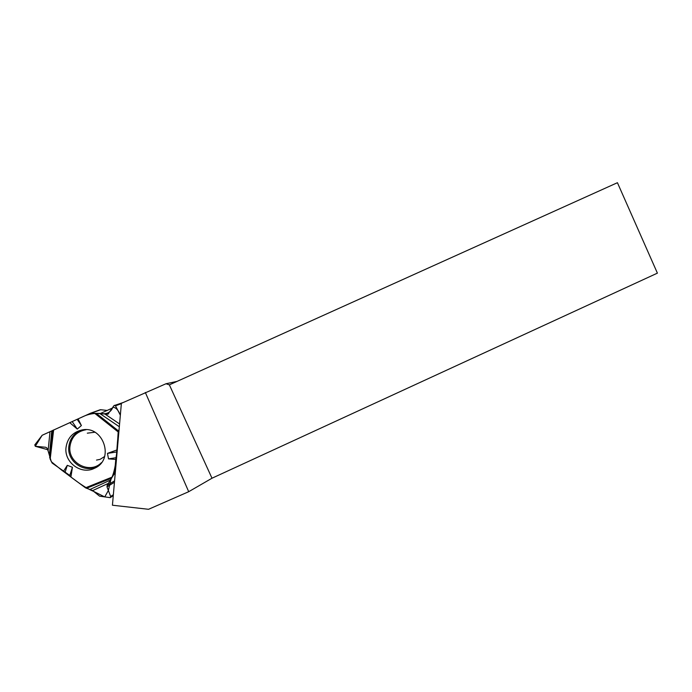 <?xml version="1.0" encoding="UTF-8"?>
<svg xmlns="http://www.w3.org/2000/svg" width="692" height="692" viewBox="0 0 692 692"><rect width="100%" height="100%" fill="white"/><g stroke="black" fill="none" stroke-linecap="round" stroke-linejoin="round"><path stroke-width="1.04" d="M107.148 410.442L100.729 409.716L91.396 413.081L107.917 414.179L113.972 405.642L123.072 402.545M85.479 487.817L112.251 477.048L107.156 485.351L106.983 486.857L110.633 496.484L110.175 497.652L99.57 496.147L92.676 490.593L85.479 487.817L70.913 476.996L69.797 475.447L52.168 463.078L50.17 459.168L49.435 454.523L47.047 448.148L45.81 447.274L35.404 446.305L34.773 444.913L42.151 435.277L90.574 413.21L99.942 409.837M121.351 403.661L115.469 405.806L120.347 415.174C118.254 409.932 115.754 407.311 112.865 407.303C110.91 411.982 107.424 414.119 102.399 413.712C95.34 412.717 88.559 413.842 82.071 417.06L42.151 435.277L35.275 446.288L47.748 449.696L51.32 461.72L61.839 470.257C71.553 477.264 83.196 487.22 93.593 491.372L104.751 496.934L108.359 490.49L110.919 479.521C118.012 465.655 115.875 445.7 119.102 429.325L118.185 431.946L116.905 451.928L115.772 459.427L108.497 458.874L107.468 453.39L116.593 450.077M112.251 477.048L114.543 473.406L115.772 459.427M100.729 409.716L100.15 409.768M91.396 413.081L90.799 413.133M77.158 419.326L81.396 425.545L78.075 418.876M81.396 425.545L77.288 429.092L72.184 421.592M69.736 422.648L77.288 429.092M65.126 472.108L67.306 465.335L63.404 471.425M67.306 465.335L72.435 467.282L69.797 475.447M70.913 476.996L72.435 467.282M65.999 447.655C67.314 438.365 72.409 432.517 81.293 430.113C103.238 424.447 115.287 459.791 94.346 468.337C81.293 475.049 64.157 462.524 65.999 447.655M116.905 451.928L107.468 453.39M116.325 457.663L108.497 458.874M115.469 405.806L114.414 405.322M145.337 392.476L188.708 491.701L148.538 509.295L112.433 505.221L121.385 403.315L165.976 383.757L169.367 384.856L211.994 478.224L188.708 491.701M169.367 384.856L617.428 182.705L657.4 273.141L211.994 478.224M176.97 381.422L165.976 383.757M112.346 408.09L100.15 413.6M104.777 413.928L119.569 423.954M119.327 426.73L99.951 413.6M48.129 450.544L49.988 431.773M51.839 430.9L49.469 454.852M108.635 483.25L92.676 490.593M90.375 489.296L110.737 479.919M114.543 473.406L115.27 472.991M108.558 413.764L107.355 414.223M101.447 462.645C90.046 474.626 67.747 463.156 69.944 446.504C71.397 436.981 76.786 431.393 86.111 429.723M110.633 496.484L113.358 494.702M114.448 482.281L106.983 486.857M114.578 480.836L107.156 485.351M115.209 473.639L114.258 474.193M94.882 413.47L118.185 431.946M50.17 459.168L53.639 429.94M96.603 413.591L118.419 430.882M99.207 465.085L96.318 466.763C83.645 473.285 67.012 461.123 68.802 446.686C69.97 438.045 74.641 432.439 82.798 429.862M49.686 457.637L52.938 430.268M111.499 478.241L86.439 488.31M51.762 430.943L49.435 454.523M94.882 432.232L87.313 433.166M104.622 456.512L100.081 459.358L96.508 460.085M94.346 468.337L99.458 464.851M81.916 429.992L81.293 430.113M49.703 457.775L52.973 430.251M110.426 497.487L113.28 495.619"/></g></svg>
